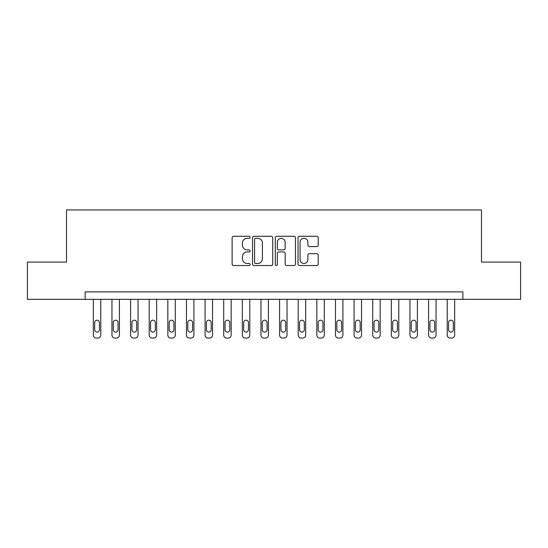 <?xml version="1.0" encoding="UTF-8"?>
<svg xmlns="http://www.w3.org/2000/svg" width="548" height="548" viewBox="0 0 548 548"><rect width="100%" height="100%" fill="white"/><g stroke="black" fill="none" stroke-linecap="round" stroke-linejoin="round"><path stroke-width="0.82" d="M250.162 237.305A1.021 1.021 0 0 0 249.135 236.277L233.599 236.277A1.466 1.466 0 0 0 232.133 237.743L232.133 264.067A1.466 1.466 0 0 0 233.599 265.533L249.135 265.533A1.021 1.021 0 0 0 250.162 264.506A1.021 1.021 0 0 0 249.135 263.485L247.127 263.485A4.679 4.679 0 0 1 242.442 258.8L242.442 256.608A4.679 4.679 0 0 1 247.127 251.929L249.135 251.929A1.021 1.021 0 0 0 250.162 250.902A1.021 1.021 0 0 0 249.135 249.881L247.127 249.881A4.679 4.679 0 0 1 242.442 245.203L242.442 243.004A4.679 4.679 0 0 1 247.127 238.325L249.135 238.325A1.021 1.021 0 0 0 250.162 237.305M316.744 246.593A1.466 1.466 0 0 0 318.203 245.127L318.203 237.743A1.466 1.466 0 0 0 316.744 236.277L299.482 236.277A1.466 1.466 0 0 0 298.023 237.743L298.023 264.067A1.466 1.466 0 0 0 299.482 265.533L316.744 265.533A1.466 1.466 0 0 0 318.203 264.067L318.203 255.149A1.466 1.466 0 0 0 316.744 253.683L309.36 253.683A1.466 1.466 0 0 0 307.894 255.149L307.894 259.567A3.911 3.911 0 0 1 303.982 263.485A3.911 3.911 0 0 1 300.071 259.567L300.071 242.237A3.911 3.911 0 0 1 303.982 238.325A3.911 3.911 0 0 1 307.894 242.237L307.894 245.127A1.466 1.466 0 0 0 309.36 246.593L316.744 246.593M85.139 299.331L27.4 299.331L27.4 262.081L66.514 262.081L66.514 209.932L481.487 209.932L481.487 262.081L520.6 262.081L520.6 299.331L462.861 299.331L462.861 291.879L85.139 291.879L85.139 299.331L462.861 299.331M272.719 237.743A1.466 1.466 0 0 0 271.26 236.277L253.998 236.277A1.466 1.466 0 0 0 252.539 237.743L252.539 264.067A1.466 1.466 0 0 0 253.998 265.533L271.26 265.533A1.466 1.466 0 0 0 272.719 264.067L272.719 237.743M276.74 236.277L294.002 236.277A1.466 1.466 0 0 1 295.461 237.743L295.461 264.067A1.466 1.466 0 0 1 294.002 265.533L286.618 265.533A1.466 1.466 0 0 1 285.152 264.067L285.152 253.388A1.466 1.466 0 0 0 283.693 251.929L278.788 251.929A1.466 1.466 0 0 0 277.329 253.388L277.329 264.506A1.021 1.021 0 0 1 276.302 265.533A1.021 1.021 0 0 1 275.281 264.506L275.281 237.743A1.466 1.466 0 0 1 276.74 236.277M255.608 238.325A1.021 1.021 0 0 0 254.587 239.353L254.587 262.458A1.021 1.021 0 0 0 255.608 263.485L257.731 263.485A4.679 4.679 0 0 0 262.41 258.8L262.41 243.004A4.679 4.679 0 0 0 257.731 238.325L255.608 238.325M285.152 242.312A3.911 3.911 0 0 0 281.24 238.401A3.911 3.911 0 0 0 277.329 242.312L277.329 248.415A1.466 1.466 0 0 0 278.788 249.881L283.693 249.881A1.466 1.466 0 0 0 285.152 248.415L285.152 242.312M100.784 299.331L100.784 335.088A2.98 2.98 0 0 1 97.804 338.068L96.311 338.068A2.98 2.98 0 0 1 93.331 335.088L93.331 299.331M99.441 329.725L99.441 322.573A2.384 2.384 0 0 0 97.058 320.19A2.384 2.384 0 0 0 94.674 322.573L94.674 329.725A2.384 2.384 0 0 0 97.058 332.109A2.384 2.384 0 0 0 99.441 329.725M119.409 299.331L119.409 335.088A2.98 2.98 0 0 1 116.429 338.068L114.936 338.068A2.98 2.98 0 0 1 111.956 335.088L111.956 299.331M118.067 329.725L118.067 322.573A2.384 2.384 0 0 0 115.683 320.19A2.384 2.384 0 0 0 113.299 322.573L113.299 329.725A2.384 2.384 0 0 0 115.683 332.109A2.384 2.384 0 0 0 118.067 329.725M138.034 299.331L138.034 335.088A2.98 2.98 0 0 1 135.055 338.068L133.561 338.068A2.98 2.98 0 0 1 130.582 335.088L130.582 299.331M136.692 329.725L136.692 322.573A2.384 2.384 0 0 0 134.308 320.19A2.384 2.384 0 0 0 131.924 322.573L131.924 329.725A2.384 2.384 0 0 0 134.308 332.109A2.384 2.384 0 0 0 136.692 329.725M156.66 299.331L156.66 335.088A2.98 2.98 0 0 1 153.68 338.068L152.193 338.068A2.98 2.98 0 0 1 149.207 335.088L149.207 299.331M155.317 329.725L155.317 322.573A2.384 2.384 0 0 0 152.933 320.19A2.384 2.384 0 0 0 150.549 322.573L150.549 329.725A2.384 2.384 0 0 0 152.933 332.109A2.384 2.384 0 0 0 155.317 329.725M175.285 299.331L175.285 335.088A2.98 2.98 0 0 1 172.305 338.068L170.818 338.068A2.98 2.98 0 0 1 167.839 335.088L167.839 299.331M173.942 329.725L173.942 322.573A2.384 2.384 0 0 0 171.558 320.19A2.384 2.384 0 0 0 169.174 322.573L169.174 329.725A2.384 2.384 0 0 0 171.558 332.109A2.384 2.384 0 0 0 173.942 329.725M193.91 299.331L193.91 335.088A2.98 2.98 0 0 1 190.93 338.068L189.444 338.068A2.98 2.98 0 0 1 186.464 335.088L186.464 299.331M192.567 329.725L192.567 322.573A2.384 2.384 0 0 0 190.183 320.19A2.384 2.384 0 0 0 187.8 322.573L187.8 329.725A2.384 2.384 0 0 0 190.183 332.109A2.384 2.384 0 0 0 192.567 329.725M212.535 299.331L212.535 335.088A2.98 2.98 0 0 1 209.555 338.068L208.069 338.068A2.98 2.98 0 0 1 205.089 335.088L205.089 299.331M211.192 329.725L211.192 322.573A2.384 2.384 0 0 0 208.809 320.19A2.384 2.384 0 0 0 206.425 322.573L206.425 329.725A2.384 2.384 0 0 0 208.809 332.109A2.384 2.384 0 0 0 211.192 329.725M231.16 299.331L231.16 335.088A2.98 2.98 0 0 1 228.18 338.068L226.694 338.068A2.98 2.98 0 0 1 223.714 335.088L223.714 299.331M229.818 329.725L229.818 322.573A2.384 2.384 0 0 0 227.434 320.19A2.384 2.384 0 0 0 225.05 322.573L225.05 329.725A2.384 2.384 0 0 0 227.434 332.109A2.384 2.384 0 0 0 229.818 329.725M249.785 299.331L249.785 335.088A2.98 2.98 0 0 1 246.806 338.068L245.319 338.068A2.98 2.98 0 0 1 242.339 335.088L242.339 299.331M248.443 329.725L248.443 322.573A2.384 2.384 0 0 0 246.059 320.19A2.384 2.384 0 0 0 243.675 322.573L243.675 329.725A2.384 2.384 0 0 0 246.059 332.109A2.384 2.384 0 0 0 248.443 329.725M268.41 299.331L268.41 335.088A2.98 2.98 0 0 1 265.431 338.068L263.944 338.068A2.98 2.98 0 0 1 260.964 335.088L260.964 299.331M267.075 329.725L267.075 322.573A2.384 2.384 0 0 0 264.684 320.19A2.384 2.384 0 0 0 262.3 322.573L262.3 329.725A2.384 2.384 0 0 0 264.684 332.109A2.384 2.384 0 0 0 267.075 329.725M287.036 299.331L287.036 335.088A2.98 2.98 0 0 1 284.056 338.068L282.569 338.068A2.98 2.98 0 0 1 279.59 335.088L279.59 299.331M285.7 329.725L285.7 322.573A2.384 2.384 0 0 0 283.316 320.19A2.384 2.384 0 0 0 280.925 322.573L280.925 329.725A2.384 2.384 0 0 0 283.316 332.109A2.384 2.384 0 0 0 285.7 329.725M305.661 299.331L305.661 335.088A2.98 2.98 0 0 1 302.681 338.068L301.195 338.068A2.98 2.98 0 0 1 298.215 335.088L298.215 299.331M304.325 329.725L304.325 322.573A2.384 2.384 0 0 0 301.941 320.19A2.384 2.384 0 0 0 299.557 322.573L299.557 329.725A2.384 2.384 0 0 0 301.941 332.109A2.384 2.384 0 0 0 304.325 329.725M324.286 299.331L324.286 335.088A2.98 2.98 0 0 1 321.306 338.068L319.82 338.068A2.98 2.98 0 0 1 316.84 335.088L316.84 299.331M322.95 329.725L322.95 322.573A2.384 2.384 0 0 0 320.566 320.19A2.384 2.384 0 0 0 318.183 322.573L318.183 329.725A2.384 2.384 0 0 0 320.566 332.109A2.384 2.384 0 0 0 322.95 329.725M342.911 299.331L342.911 335.088A2.98 2.98 0 0 1 339.931 338.068L338.445 338.068A2.98 2.98 0 0 1 335.465 335.088L335.465 299.331M341.575 329.725L341.575 322.573A2.384 2.384 0 0 0 339.191 320.19A2.384 2.384 0 0 0 336.808 322.573L336.808 329.725A2.384 2.384 0 0 0 339.191 332.109A2.384 2.384 0 0 0 341.575 329.725M361.536 299.331L361.536 335.088A2.98 2.98 0 0 1 358.556 338.068L357.07 338.068A2.98 2.98 0 0 1 354.09 335.088L354.09 299.331M360.2 329.725L360.2 322.573A2.384 2.384 0 0 0 357.817 320.19A2.384 2.384 0 0 0 355.433 322.573L355.433 329.725A2.384 2.384 0 0 0 357.817 332.109A2.384 2.384 0 0 0 360.2 329.725M380.161 299.331L380.161 335.088A2.98 2.98 0 0 1 377.182 338.068L375.695 338.068A2.98 2.98 0 0 1 372.715 335.088L372.715 299.331M378.826 329.725L378.826 322.573A2.384 2.384 0 0 0 376.442 320.19A2.384 2.384 0 0 0 374.058 322.573L374.058 329.725A2.384 2.384 0 0 0 376.442 332.109A2.384 2.384 0 0 0 378.826 329.725M398.793 299.331L398.793 335.088A2.98 2.98 0 0 1 395.807 338.068L394.32 338.068A2.98 2.98 0 0 1 391.341 335.088L391.341 299.331M397.451 329.725L397.451 322.573A2.384 2.384 0 0 0 395.067 320.19A2.384 2.384 0 0 0 392.683 322.573L392.683 329.725A2.384 2.384 0 0 0 395.067 332.109A2.384 2.384 0 0 0 397.451 329.725M417.418 299.331L417.418 335.088A2.98 2.98 0 0 1 414.439 338.068L412.945 338.068A2.98 2.98 0 0 1 409.966 335.088L409.966 299.331M416.076 329.725L416.076 322.573A2.384 2.384 0 0 0 413.692 320.19A2.384 2.384 0 0 0 411.308 322.573L411.308 329.725A2.384 2.384 0 0 0 413.692 332.109A2.384 2.384 0 0 0 416.076 329.725M436.044 299.331L436.044 335.088A2.98 2.98 0 0 1 433.064 338.068L431.571 338.068A2.98 2.98 0 0 1 428.591 335.088L428.591 299.331M434.701 329.725L434.701 322.573A2.384 2.384 0 0 0 432.317 320.19A2.384 2.384 0 0 0 429.933 322.573L429.933 329.725A2.384 2.384 0 0 0 432.317 332.109A2.384 2.384 0 0 0 434.701 329.725M454.669 299.331L454.669 335.088A2.98 2.98 0 0 1 451.689 338.068L450.196 338.068A2.98 2.98 0 0 1 447.216 335.088L447.216 299.331M453.326 329.725L453.326 322.573A2.384 2.384 0 0 0 450.942 320.19A2.384 2.384 0 0 0 448.559 322.573L448.559 329.725A2.384 2.384 0 0 0 450.942 332.109A2.384 2.384 0 0 0 453.326 329.725"/></g></svg>
